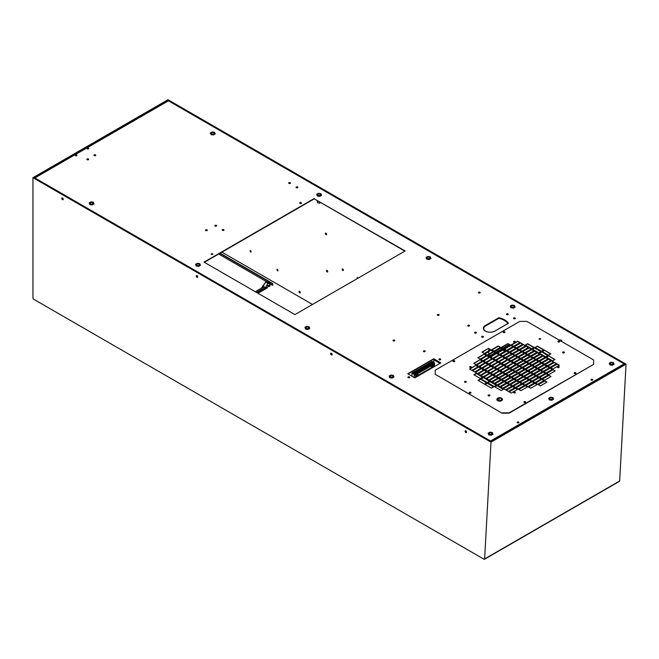 <?xml version="1.0" encoding="UTF-8"?>
<svg xmlns="http://www.w3.org/2000/svg" width="659" height="659" viewBox="0 0 659 659"><rect width="100%" height="100%" fill="white"/><g stroke="black" fill="none" stroke-linecap="round" stroke-linejoin="round"><path stroke-width="0.99" d="M198.631 266.343L200.41 265.322L199.759 263.649L197.338 263.271L195.558 264.3L196.209 265.972L198.631 266.343L200.41 265.05M195.558 264.3L196.209 265.972M196.209 265.692L198.631 266.071M196.992 265.239A1.4 0.807 180 0 1 196.588 264.671A1.4 0.807 180 0 1 197.988 263.864A1.4 0.807 180 0 1 199.389 264.671A1.4 0.807 180 0 1 198.524 265.42A1.4 0.807 180 0 1 196.992 265.239M269.72 282.563A1.252 0.725 180 0 1 269.861 282.851A1.252 0.725 180 0 1 269.861 282.892A1.252 0.725 180 0 1 269.086 283.559A1.252 0.725 180 0 1 267.719 283.403A1.252 0.725 180 0 1 267.356 282.892L267.356 284.737A1.252 0.725 0 0 0 267.397 284.927A1.252 0.725 0 0 0 267.719 285.248A1.252 0.725 0 0 0 268.287 285.438A1.252 0.725 0 0 0 269.498 285.248A1.252 0.725 0 0 0 269.861 284.737A1.252 0.725 0 0 0 269.819 284.548M269.861 284.639L268.979 285.545L267.587 285.331L267.356 284.433M269.449 281.83A1.194 0.684 180 0 1 269.795 282.274A1.194 0.684 180 0 1 268.608 282.999A1.194 0.684 180 0 1 267.422 282.274A1.194 0.684 180 0 1 268.188 281.673A1.194 0.684 180 0 1 269.449 281.83M267.208 284.523L267.208 285.594M267.587 286.36L267.587 285.331M270.009 284.952L270.009 285.99M268.979 285.545L268.979 286.583L267.57 286.36L267.208 285.528M267.941 282.695L267.941 282.695A0.939 0.544 180 0 1 269.276 281.928A0.939 0.544 180 0 1 267.941 282.695M269.202 282.736A0.75 0.437 0 0 0 267.859 282.464A0.75 0.437 0 0 0 268.015 282.736M612.326 365.292L614.106 364.27L613.455 362.598L611.033 362.219L609.254 363.249L609.904 364.921L612.326 365.292L614.106 363.999M609.254 363.249L609.904 364.921M609.904 364.649L612.326 365.02M610.687 364.196A1.4 0.807 180 0 1 610.283 363.62A1.4 0.807 180 0 1 611.684 362.812A1.4 0.807 180 0 1 613.076 363.62A1.4 0.807 180 0 1 612.219 364.369A1.4 0.807 180 0 1 610.687 364.196M453.013 361.321A0.898 0.519 180 0 1 454.026 360.984A1.442 0.832 0 0 0 454.315 361.223M454.759 361.214A1.466 0.848 180 0 1 454.306 361.033A1.466 0.848 180 0 1 453.911 360.638A1.466 0.848 180 0 0 454.306 361.033A1.466 0.848 180 0 0 454.751 361.239M92.252 204.924L94.031 203.903L93.38 202.231L90.958 201.852L89.179 202.881L89.83 204.554L92.252 204.924L94.031 203.631M89.179 202.881L89.83 204.554M89.83 204.282L92.252 204.652M90.612 203.829A1.4 0.807 180 0 1 90.209 203.252A1.4 0.807 180 0 1 91.609 202.445A1.4 0.807 180 0 1 93.01 203.252A1.4 0.807 180 0 1 92.145 204.002A1.4 0.807 180 0 1 90.612 203.829M574.17 373.266A0.898 0.519 180 0 1 575.183 372.928A1.442 0.832 0 0 0 575.472 373.167A1.442 0.832 0 0 0 575.826 373.323M575.908 373.151A1.466 0.848 180 0 1 575.464 372.978A1.466 0.848 180 0 1 575.06 372.574A1.466 0.848 180 0 0 575.464 372.978A1.466 0.848 180 0 0 575.9 373.183M489.085 356.239L495.288 352.656M496.029 352.227L502.232 348.644M502.974 348.224L509.176 344.641M488.772 356.058L488.772 354.987M488.772 354.13L488.772 351.749M488.772 350.893L488.772 348.891M483.401 328.1L483.879 327.82M494.637 331.139A6.376 3.682 180 0 1 487.685 331.938A6.376 3.682 180 0 1 483.755 328.536A6.376 3.682 180 0 1 485.617 325.933L498.83 318.305A15.684 9.053 180 0 1 507.842 323.511L494.637 331.23M197.263 277.151A1.466 0.848 60 0 1 196.506 275.841M197.667 277.077L196.744 275.52M197.601 276.442L197.082 276.747M213.409 134.98L215.18 133.958L214.537 132.286L212.107 131.907L210.336 132.929L210.987 134.601L213.409 134.98L215.18 133.678M210.336 132.929L210.987 134.601M210.987 134.329L213.409 134.708M211.77 133.876A1.4 0.807 180 0 1 211.358 133.307A1.4 0.807 180 0 1 212.758 132.5A1.4 0.807 180 0 1 214.159 133.307A1.4 0.807 180 0 1 213.294 134.057A1.4 0.807 180 0 1 211.77 133.876M171.538 102.615A1.046 0.601 -120 0 0 171.093 102.186L168.729 100.992M75.579 155.755A0.898 0.519 180 0 1 76.601 155.755M35.166 178.111L34.721 178.367M75.241 155.508A0.898 0.519 180 0 1 76.724 155.31M87.4 148.934A0.898 0.519 180 0 1 88.421 148.934M88.759 148.679A0.898 0.519 0 0 0 87.062 148.679A0.898 0.519 180 0 1 88.545 148.481M250.461 250.618A0.898 0.519 -120 0 0 250.914 252.133A0.898 0.519 -120 0 0 250.461 250.618M250.189 250.535A0.898 0.519 -120 0 0 251.038 252.002M277.324 269.416A0.898 0.519 -120 0 0 277.777 270.931A0.898 0.519 -120 0 0 277.324 269.416M277.052 269.333A0.898 0.519 -120 0 0 277.9 270.8M299.639 291.336A0.898 0.519 -120 0 0 299.186 292.332A0.898 0.519 -120 0 0 300.224 292.126A0.898 0.519 -120 0 0 299.639 291.336M299.359 291.253A0.898 0.519 -120 0 0 300.207 292.72M327.119 270.454A0.898 0.519 -120 0 0 326.666 271.45A0.898 0.519 -120 0 0 327.704 271.244A0.898 0.519 -120 0 0 327.119 270.454M326.839 270.371A0.898 0.519 -120 0 0 327.688 271.837M325.991 233.195A0.898 0.519 -120 0 0 325.538 234.184A0.898 0.519 -120 0 0 326.576 233.986A0.898 0.519 -120 0 0 325.991 233.195M325.711 233.105A0.898 0.519 -120 0 0 326.559 234.579M342.779 269.02A0.898 0.519 -120 0 0 342.326 270.009A0.898 0.519 -120 0 0 343.364 269.811A0.898 0.519 -120 0 0 342.779 269.02M342.499 268.93A0.898 0.519 -120 0 0 343.347 270.396M358.059 278.139A0.898 0.519 -120 0 0 357.178 278.65M357.277 277.464A0.898 0.519 -120 0 0 357.466 278.477M503.188 349.904A0.898 0.519 -120 0 0 504.25 350.843A0.898 0.519 -120 0 0 504.25 349.814M503.484 349.74A0.898 0.519 -120 0 0 504.374 350.712M480.139 292.753A0.898 0.519 0 0 0 478.442 292.753M404.84 251.128L314.261 198.837L204.331 262.298M558.412 342.013L557.942 341.741M440.566 363.027L433.77 359.106L408.061 373.95L433.77 358.76L407.764 373.777L414.857 377.871L440.863 362.854L433.77 358.76M476.3 332.844A0.898 0.519 0 0 0 474.604 332.844A0.898 0.519 180 0 1 476.095 332.647M515.305 318.511A0.898 0.519 0 0 0 513.608 318.511A0.898 0.519 0 0 1 515.099 318.322M508.27 323.363A16.236 9.374 0 0 0 498.83 318.066L485.321 325.867A6.788 3.921 0 0 0 483.335 328.47M212.783 254.399A0.898 0.519 0 0 0 211.086 254.399M76.938 155.499A0.898 0.519 0 0 0 75.241 155.499M469.488 325.834A0.898 0.519 0 0 0 467.791 325.834M425.162 351.428A0.898 0.519 0 0 0 423.465 351.428M483.393 336.938A0.898 0.519 0 0 0 481.696 336.938A0.898 0.519 180 0 1 483.187 336.741M394.741 340.687A0.898 0.519 0 0 0 393.044 340.687M297.819 187.486A0.898 0.519 0 0 0 296.122 187.486M216.556 225.872A0.898 0.519 0 0 0 214.859 225.872M223.945 230.139A0.898 0.519 0 0 0 222.248 230.139M290.43 183.227A0.898 0.519 0 0 0 288.733 183.227M301.427 203.219A0.898 0.519 0 0 0 299.73 203.219M439.067 315.101A0.898 0.519 0 0 0 437.37 315.101M508.213 314.417A0.898 0.519 0 0 0 506.516 314.417A0.898 0.519 0 0 1 508.007 314.219M207.247 230.395A0.898 0.519 0 0 0 205.55 230.395M518.872 422.592A0.898 0.519 0 0 0 517.175 422.592M88.611 159.511A0.898 0.519 0 0 0 86.914 159.511M409.643 377.442A0.898 0.519 0 0 0 407.946 377.442M95.703 155.417A0.898 0.519 0 0 0 94.006 155.417M440.673 359.534A0.898 0.519 0 0 0 438.976 359.534M592.746 379.938A0.898 0.519 0 0 0 591.049 379.938M221.918 252.15L312.498 304.442M591.263 379.403A0.898 0.519 0 0 0 591.897 380.284A0.898 0.519 0 0 0 592.243 379.287A0.898 0.519 0 0 0 591.263 379.403M439.191 358.99A0.898 0.519 0 0 0 439.825 359.88A0.898 0.519 0 0 0 440.171 358.883A0.898 0.519 0 0 0 439.191 358.99M94.221 154.881A0.898 0.519 0 0 0 94.855 155.763A0.898 0.519 0 0 0 95.193 154.766A0.898 0.519 0 0 0 94.221 154.881M408.16 376.907A0.898 0.519 0 0 0 408.794 377.788A0.898 0.519 0 0 0 409.14 376.791A0.898 0.519 0 0 0 408.16 376.907M87.128 158.976A0.898 0.519 0 0 0 87.762 159.857A0.898 0.519 0 0 0 88.108 158.86A0.898 0.519 0 0 0 87.128 158.976M87.276 148.135A0.898 0.519 0 0 0 87.911 149.025A0.898 0.519 0 0 0 88.248 148.028A0.898 0.519 0 0 0 87.276 148.135M517.389 422.057A0.898 0.519 0 0 0 518.023 422.938A0.898 0.519 0 0 0 518.369 421.941A0.898 0.519 0 0 0 517.389 422.057M205.765 229.859A0.898 0.519 0 0 0 206.399 230.741A0.898 0.519 0 0 0 206.745 229.744A0.898 0.519 0 0 0 205.765 229.859M506.73 313.882A0.898 0.519 0 0 0 507.364 314.763A0.898 0.519 0 0 0 507.71 313.766A0.898 0.519 0 0 0 506.73 313.882M437.584 314.565A0.898 0.519 0 0 0 438.219 315.447A0.898 0.519 0 0 0 438.564 314.45A0.898 0.519 0 0 0 437.584 314.565M299.944 202.684A0.898 0.519 0 0 0 300.578 203.565A0.898 0.519 0 0 0 300.924 202.568A0.898 0.519 0 0 0 299.944 202.684M288.947 182.683A0.898 0.519 0 0 0 289.581 183.573A0.898 0.519 0 0 0 289.927 182.576A0.898 0.519 0 0 0 288.947 182.683M222.462 229.604A0.898 0.519 0 0 0 223.096 230.485A0.898 0.519 0 0 0 223.442 229.489A0.898 0.519 0 0 0 222.462 229.604M215.073 225.337A0.898 0.519 0 0 0 215.707 226.226A0.898 0.519 0 0 0 216.053 225.221A0.898 0.519 0 0 0 215.073 225.337M296.336 186.95A0.898 0.519 0 0 0 296.97 187.84A0.898 0.519 0 0 0 297.316 186.835A0.898 0.519 0 0 0 296.336 186.95M393.258 340.151A0.898 0.519 0 0 0 393.893 341.041A0.898 0.519 0 0 0 394.239 340.044A0.898 0.519 0 0 0 393.258 340.151M481.91 336.403A0.898 0.519 0 0 0 482.545 337.284A0.898 0.519 0 0 0 482.89 336.288A0.898 0.519 0 0 0 481.91 336.403M423.679 350.893A0.898 0.519 0 0 0 424.314 351.774A0.898 0.519 0 0 0 424.651 350.777A0.898 0.519 0 0 0 423.679 350.893M467.997 325.299A0.898 0.519 0 0 0 468.64 326.18A0.898 0.519 0 0 0 468.977 325.184A0.898 0.519 0 0 0 467.997 325.299M75.456 154.964A0.898 0.519 0 0 0 76.09 155.845A0.898 0.519 0 0 0 76.436 154.849A0.898 0.519 0 0 0 75.456 154.964M211.292 253.863A0.898 0.519 0 0 0 212.832 254.234A0.898 0.519 0 0 0 211.292 253.863M498.83 317.729L485.321 325.521A6.788 3.921 0 0 0 483.335 328.297A6.788 3.921 0 0 0 487.528 331.922A6.788 3.921 0 0 0 494.925 331.065L508.435 323.272A16.236 9.374 0 0 0 498.83 317.729L498.83 318.066M513.822 317.976A0.898 0.519 0 0 0 514.457 318.857A0.898 0.519 0 0 0 514.803 317.86A0.898 0.519 0 0 0 513.822 317.976M474.818 332.309A0.898 0.519 0 0 0 475.452 333.19A0.898 0.519 0 0 0 475.798 332.194A0.898 0.519 0 0 0 474.818 332.309M559.03 342.029L558.132 341.51M314.261 198.491L204.035 262.125L294.919 314.598L405.137 250.964L314.261 198.837M478.656 292.217A0.898 0.519 0 0 0 479.291 293.098A0.898 0.519 0 0 0 479.637 292.102A0.898 0.519 0 0 0 478.656 292.217M624.641 364.641A0.832 0.486 -120 0 0 624.089 363.892L490.527 441.011A0.832 0.486 60 0 1 491.079 441.761M34.301 178.119A0.832 0.486 60 0 1 34.869 177.938L168.432 100.827A0.832 0.486 -120 0 0 168.02 100.786L167.996 100.053L33.543 177.683L491.004 441.794L625.457 364.172L167.996 100.053M168.432 100.827L624.089 363.892M34.869 177.938L490.527 441.011M411.966 376.198L411.966 373.06L432.115 361.429L434.396 362.747L434.602 363.883L433.474 364.534L432.395 363.908L434.396 362.747M435.187 366.132L434.347 365.646M434.33 366L434.512 366.519M434.413 363.99L434.33 366.626M411.966 373.06L414.247 374.378L415.813 373.48L416.9 374.106L417.905 373.521L416.817 372.895L431.39 364.485L432.469 365.111L433.474 364.534L433.474 366.923L432.708 366.75L433.235 366.445L433.235 367.055M416.356 372.903L417.46 373.538L415.821 373.208L414.346 374.065L412.765 373.151L413.119 372.805A1.252 0.725 180 0 1 414 372.294L415.335 371.528A1.252 0.725 180 0 1 416.216 371.017L417.551 370.243A1.252 0.725 180 0 1 418.432 369.732L419.767 368.966A1.252 0.725 180 0 1 420.648 368.455L421.982 367.689A1.252 0.725 180 0 1 422.864 367.178L424.198 366.404A1.252 0.725 180 0 1 425.08 365.893L426.414 365.127A1.252 0.725 180 0 1 427.296 364.616L428.63 363.85A1.252 0.725 180 0 1 429.511 363.34L430.846 362.565A1.252 0.725 180 0 1 431.727 362.055L433.91 362.771L431.933 363.908L433.029 364.551L431.398 364.221L416.356 372.903L416.274 373.472M414.247 374.378L414.182 377.483M434.33 365.91L433.474 366.404M432.024 367.244L417.905 375.399M416.455 376.231L414.239 377.516M416.9 374.106L416.9 376.487L415.78 375.844L415.829 374.724M432.469 365.111L432.469 367.5L431.348 366.857L431.398 365.729M434.602 363.71L433.325 364.443M416.9 376.487L417.131 375.737L417.666 375.432L417.905 375.91L417.905 373.521L431.587 365.621L431.39 364.485M415.813 373.48L416.01 374.617L414.445 375.515M414.445 375.35L416.01 374.444M432.469 367.5L432.708 366.75M417.757 373.439L431.587 365.448M417.666 376.05L417.131 375.737M431.851 364.476L431.933 363.908M433.12 363.224L433.12 362.31M432.881 362.45L432.881 363.356M432.592 362.277L432.592 363.529M431.999 363.875L431.703 363.101L432.296 363.101L432.296 363.702L432.32 361.849M432.09 362.977L432.09 361.989M431.966 362.944L431.966 361.923M431.727 363.084L431.727 362.055M430.846 364.534L430.846 362.565M430.755 364.592L430.755 362.755M430.582 364.691L430.582 362.862M430.459 364.757L430.459 362.788M429.511 364.361L429.511 363.34M428.63 365.819L428.63 363.85M428.539 365.869L428.539 364.04M428.366 365.967L428.366 364.139M428.243 366.042L428.243 364.073M427.296 365.638L427.296 364.616M426.414 367.096L426.414 365.127M426.324 367.145L426.324 365.317M426.151 367.252L426.151 365.416M426.027 367.318L426.027 365.35M425.08 366.923L425.08 365.893M424.198 368.373L424.198 366.404M424.108 368.43L424.108 366.593M423.935 368.529L423.935 366.701M423.811 368.595L423.811 366.626M422.864 368.2L422.864 367.178M421.982 369.658L421.982 367.689M421.892 369.707L421.892 367.879M421.711 369.806L421.711 367.977M421.595 369.88L421.595 367.911M420.648 369.477L420.648 368.455M419.767 370.935L419.767 368.966M419.676 370.984L419.676 369.155M419.495 371.091L419.495 369.254M419.379 371.157L419.379 369.188M418.704 371.552L418.432 369.732M417.551 372.211L417.551 370.243M417.46 372.269L417.46 370.432M417.279 372.368L417.279 370.539M417.163 372.434L417.163 370.465M416.488 372.829L416.216 371.017M415.335 373.496L415.335 371.528M415.244 373.546L415.244 371.717M415.063 373.645L415.063 371.816M414.948 373.719L414.948 371.75M414 373.315L414 372.294M413.119 373.348L413.119 372.805M414.272 374.015L414.272 373.505L413.976 373.842M414.56 373.941L414.272 373.505M413.976 373.332L414.56 373.332M431.703 363.101L431.703 364.394M429.783 365.152L429.487 364.378L429.487 365.325M430.08 364.979L429.783 364.551M429.487 364.378L430.08 364.378M427.567 366.429L427.271 365.654L427.271 366.602M427.864 366.264L427.567 365.827M427.271 365.654L427.864 365.654M425.352 367.714L425.055 366.939L425.055 367.879M425.648 367.541L425.352 367.104M425.055 366.939L425.648 366.939M423.136 368.991L422.839 368.216L422.839 369.164M423.432 368.818L423.136 368.389M422.839 368.216L423.432 368.216M420.92 370.267L420.623 369.493L420.623 370.44M421.216 370.103L420.92 369.666M420.623 369.493L421.216 369.493M418.992 371.379L418.704 370.605L418.407 371.717M416.776 372.656L416.776 372.055L416.191 372.055L416.191 373.422M62.811 199.529A1.466 0.848 60 0 1 62.053 198.219M63.215 199.455L62.292 197.898M63.157 198.82L62.638 199.117M331.716 354.781A1.466 0.848 60 0 1 330.958 353.463M332.12 354.707L331.197 353.15M332.054 354.064L331.535 354.369M433.77 362.384L433.77 359.789A0.832 0.486 -60 0 1 433.943 359.204M439.125 359.682A0.939 0.544 180 0 1 440.525 359.682M408.135 377.623A0.939 0.544 180 0 1 409.461 377.623M392.187 378.093L393.958 377.063L393.308 375.391L390.886 375.02L389.115 376.042L389.757 377.714L392.187 378.093L393.958 376.791M389.115 376.042L389.757 377.714M389.757 377.442L392.187 377.813M390.548 376.989A1.4 0.807 180 0 1 390.136 376.421A1.4 0.807 180 0 1 391.537 375.605A1.4 0.807 180 0 1 392.937 376.421A1.4 0.807 180 0 1 392.072 377.162A1.4 0.807 180 0 1 390.548 376.989M95.555 155.565A0.939 0.544 0 0 0 94.155 155.573M88.463 159.659A0.939 0.544 0 0 0 87.062 159.667M496.87 399.436A2.801 1.615 0 0 0 496.87 399.535A2.801 1.615 0 0 0 497.685 400.68A2.801 1.615 0 0 0 500.741 401.034A2.801 1.615 0 0 0 502.463 399.535A2.801 1.615 0 0 0 502.463 399.436M497.685 400.474A2.801 1.615 0 0 0 500.741 400.829A2.801 1.615 0 0 0 502.463 399.338A2.801 1.615 0 0 0 499.67 397.715A2.801 1.615 0 0 0 496.87 399.338A2.801 1.615 0 0 0 497.685 400.474M498.047 400.268L497.454 398.992L499.077 398.052L501.285 398.398L501.878 399.675L500.263 400.614L498.047 400.268M501.285 398.398L501.285 400.021M499.077 398.052L499.077 400.425M307.967 329.467L309.738 328.446L309.096 326.773L306.666 326.394L304.895 327.416L305.545 329.096L307.967 329.467L309.738 328.174M304.895 327.416L305.545 329.096M305.545 328.816L307.967 329.195M306.328 328.363A1.4 0.807 180 0 1 305.916 327.795A1.4 0.807 180 0 1 307.316 326.988A1.4 0.807 180 0 1 308.717 327.795A1.4 0.807 180 0 1 307.852 328.544A1.4 0.807 180 0 1 306.328 328.363M503.254 332.317A0.898 0.519 180 0 1 504.267 331.979A1.442 0.832 0 0 0 504.547 332.227A1.442 0.832 0 0 0 504.909 332.375M504.983 332.243A1.466 0.848 180 0 1 504.539 332.062A1.466 0.848 180 0 1 504.143 331.634A1.466 0.848 180 0 0 504.539 332.029A1.466 0.848 180 0 0 504.992 332.21M491.177 435.245L492.948 434.215L492.298 432.543L489.876 432.172L488.105 433.194L488.756 434.866L491.177 435.245L492.948 433.943M488.105 433.194L488.756 434.866M488.756 434.594L491.177 434.965M489.538 434.141A1.4 0.807 180 0 1 489.126 433.573A1.4 0.807 180 0 1 490.527 432.757A1.4 0.807 180 0 1 491.927 433.573A1.4 0.807 180 0 1 491.062 434.314A1.4 0.807 180 0 1 489.538 434.141M317.086 200.468L317.638 202.758L319.566 203.145L320.645 202.519M317.638 200.781L317.638 202.758L319.689 203.071L319.689 201.967M319.788 196.398L321.559 195.369L320.917 193.697L318.486 193.326L316.715 194.347L317.366 196.02L319.788 196.398L321.559 195.097M316.715 194.347L317.366 196.02M317.366 195.748L319.788 196.127M318.149 195.295A1.4 0.807 180 0 1 317.737 194.726A1.4 0.807 180 0 1 319.137 193.919A1.4 0.807 180 0 1 320.538 194.726A1.4 0.807 180 0 1 319.673 195.468A1.4 0.807 180 0 1 318.149 195.295M429.124 259.522L430.895 258.493L430.245 256.821L427.823 256.45L426.052 257.471L426.694 259.144L429.124 259.522L430.895 258.221M426.052 257.471L426.694 259.144M426.694 258.872L429.124 259.251M427.485 258.419A1.4 0.807 180 0 1 427.073 257.85A1.4 0.807 180 0 1 428.474 257.043A1.4 0.807 180 0 1 429.874 257.85A1.4 0.807 180 0 1 429.009 258.592A1.4 0.807 180 0 1 427.485 258.419M474.777 333.017A0.898 0.519 180 0 1 476.127 333.009M481.869 337.111A0.898 0.519 180 0 1 483.22 337.111M508.04 314.59A0.898 0.519 0 0 0 506.697 314.59M515.132 318.684A0.898 0.519 0 0 0 513.781 318.684M483.665 327.424L484.291 327.062M466.168 432.403A1.466 0.848 60 0 1 465.411 431.093M466.572 432.329L465.649 430.772M466.506 431.694L465.987 431.991M469.266 392.888A0.898 0.519 180 0 1 470.279 392.55A1.442 0.832 0 0 0 470.567 392.789M471.004 392.805A1.466 0.848 180 0 1 470.559 392.632A1.466 0.848 180 0 1 470.164 392.196A1.466 0.848 180 0 0 470.559 392.599A1.466 0.848 180 0 0 471.012 392.772M551.756 400.268L553.527 399.247L552.876 397.575L550.454 397.196L548.683 398.217L549.326 399.889L551.756 400.268L553.527 398.967M548.683 398.217L549.326 399.889M549.326 399.618L551.756 399.997M550.117 399.165A1.4 0.807 180 0 1 549.705 398.596A1.4 0.807 180 0 1 551.105 397.789A1.4 0.807 180 0 1 552.506 398.596A1.4 0.807 180 0 1 551.641 399.346A1.4 0.807 180 0 1 550.117 399.165M502.034 413.185L435.245 374.287L502.034 413.185L509.119 413.185L593.635 364.394L509.119 412.847L502.034 412.847M435.245 374.287L435.245 370.193L519.762 321.403L526.854 321.403L593.635 359.962L593.635 364.056M516.508 364.056L514.144 362.689L520.643 358.933L523.007 360.3L516.508 364.056M523.452 360.045L521.088 358.677L527.587 354.929L529.951 356.288L523.452 360.045M530.396 356.033L528.032 354.674L534.531 350.918L536.896 352.285L530.396 356.033M513.699 362.434L511.335 361.066L517.842 357.318L520.206 358.677L513.699 362.434M520.643 358.422L518.279 357.063L524.786 353.306L527.151 354.674L520.643 358.422M527.587 354.418L525.223 353.051L531.731 349.295L534.095 350.662L527.587 354.418M510.898 360.811L508.534 359.443L515.033 355.695L517.397 357.063L510.898 360.811M517.842 356.799L515.478 355.44L521.977 351.684L524.342 353.051L517.842 356.799M524.786 352.796L522.422 351.428L528.922 347.672L531.286 349.039L524.786 352.796M508.089 359.188L505.725 357.829L512.224 354.072L514.588 355.44L508.089 359.188M515.033 355.185L512.669 353.817L519.168 350.061L521.533 351.428L515.033 355.185M521.977 351.173L519.613 349.805L526.113 346.057L528.477 347.417L521.977 351.173M505.28 357.573L502.916 356.206L509.415 352.45L511.779 353.817L505.28 357.573M512.224 353.562L509.86 352.194L516.359 348.446L518.724 349.805L512.224 353.562M519.168 349.55L516.804 348.191L523.304 344.435L525.668 345.802L519.168 349.55M502.471 355.951L500.107 354.583L506.614 350.835L508.979 352.194L502.471 355.951M509.415 351.939L507.051 350.58L513.559 346.823L515.923 348.191L509.415 351.939M516.359 347.936L513.995 346.568L520.503 342.812L522.867 344.179L516.359 347.936M499.67 354.328L497.306 352.96L503.805 349.212L506.17 350.58L499.67 354.328M506.614 350.316L504.25 348.957L510.75 345.201L513.114 346.568L506.614 350.316M513.559 346.313L511.195 344.945L517.694 341.189L520.058 342.556L513.559 346.313M496.861 352.705L494.497 351.346L500.997 347.59L503.361 348.957L496.861 352.705M503.805 348.702L501.441 347.334L507.941 343.578L510.305 344.945L503.805 348.702M494.052 351.09L491.688 349.723L498.188 345.967L500.552 347.334L494.052 351.09M532.241 349.081L534.606 347.721L541.113 351.469L538.749 352.837L532.241 349.081M535.05 347.466L537.414 346.099L543.914 349.855L541.55 351.214L535.05 347.466M525.297 345.077L527.661 343.71L534.169 347.466L531.805 348.825L525.297 345.077M515.074 392.089A0.898 0.519 180 0 1 514.44 392.978A0.898 0.519 180 0 1 514.094 391.981A0.898 0.519 180 0 1 515.074 392.089M558.956 366.758A0.898 0.519 180 0 1 558.321 367.64A0.898 0.519 180 0 1 557.975 366.643A0.898 0.519 180 0 1 558.956 366.758M515.074 341.428A0.898 0.519 180 0 1 514.44 342.309A0.898 0.519 180 0 1 514.094 341.313A0.898 0.519 180 0 1 515.074 341.428M471.201 366.758A0.898 0.519 180 0 1 469.661 367.121A0.898 0.519 180 0 1 471.201 366.758M539.219 339.171A0.898 0.519 180 0 1 540.751 338.8A0.898 0.519 180 0 1 539.219 339.171M464.752 382.162A0.898 0.519 180 0 1 465.386 381.281A0.898 0.519 180 0 1 465.732 382.278A0.898 0.519 180 0 1 464.752 382.162M562.86 352.82A0.898 0.519 180 0 1 563.494 351.931A0.898 0.519 180 0 1 563.84 352.936A0.898 0.519 180 0 1 562.86 352.82M488.393 395.812A0.898 0.519 180 0 1 489.027 394.922A0.898 0.519 180 0 1 489.373 395.927A0.898 0.519 180 0 1 488.393 395.812M559.4 341.164A0.898 0.519 180 0 1 558.766 342.054A0.898 0.519 180 0 1 558.42 341.057A0.898 0.519 180 0 1 559.4 341.164M575.653 372.73A0.898 0.519 180 0 1 575.019 373.612A0.898 0.519 180 0 1 574.673 372.615A0.898 0.519 180 0 1 575.653 372.73M525.421 401.735A0.898 0.519 180 0 1 524.786 402.616A0.898 0.519 180 0 1 524.44 401.619A0.898 0.519 180 0 1 525.421 401.735M470.748 392.352A0.898 0.519 180 0 1 470.114 393.234A0.898 0.519 180 0 1 469.776 392.237A0.898 0.519 180 0 1 470.748 392.352M504.736 331.782A0.898 0.519 180 0 1 504.102 332.671A0.898 0.519 180 0 1 503.756 331.675A0.898 0.519 180 0 1 504.736 331.782M454.496 360.786A0.898 0.519 180 0 1 453.862 361.676A0.898 0.519 180 0 1 453.524 360.671A0.898 0.519 180 0 1 454.496 360.786M507.199 366.701L509.564 368.06L516.063 364.312L513.699 362.944L507.199 366.701M500.255 370.704L502.619 372.071L509.119 368.315L506.755 366.956L500.255 370.704M493.311 374.716L495.675 376.083L502.174 372.327L499.81 370.959L493.311 374.716M486.367 378.727L488.731 380.086L495.23 376.338L492.866 374.971L486.367 378.727M504.399 365.078L506.755 366.445L513.262 362.689L510.898 361.321L504.399 365.078M497.454 369.089L499.81 370.449L506.318 366.701L503.954 365.333L497.454 369.089M490.51 373.093L492.866 374.46L499.374 370.704L497.01 369.345L490.51 373.093M483.566 377.105L485.922 378.472L492.43 374.716L490.065 373.348L483.566 377.105M501.59 363.455L503.954 364.822L510.453 361.066L508.089 359.707L501.59 363.455M494.645 367.467L497.01 368.834L503.509 365.078L501.145 363.71L494.645 367.467M487.701 371.478L490.065 372.837L496.565 369.089L494.201 367.722L487.701 371.478M480.757 375.482L483.121 376.849L489.621 373.093L487.256 371.734L480.757 375.482M498.781 361.832L501.145 363.2L507.644 359.443L505.28 358.084L498.781 361.832M491.836 365.844L494.201 367.211L500.7 363.455L498.336 362.088L491.836 365.844M484.892 369.856L487.256 371.223L493.756 367.467L491.392 366.099L484.892 369.856M477.948 373.867L480.312 375.226L486.812 371.478L484.447 370.111L477.948 373.867M495.972 360.218L498.336 361.577L504.835 357.829L502.471 356.461L495.972 360.218M489.027 364.221L491.392 365.588L497.891 361.832L495.527 360.473L489.027 364.221M482.083 368.233L484.447 369.6L490.947 365.844L488.583 364.476L482.083 368.233M475.139 372.244L477.503 373.604L484.003 369.856L481.638 368.488L475.139 372.244M493.163 358.595L495.527 359.962L502.034 356.206L499.67 354.839L493.163 358.595M486.218 362.607L488.583 363.966L495.09 360.218L492.726 358.85L486.218 362.607M479.274 366.61L481.638 367.977L488.146 364.221L485.782 362.862L479.274 366.61M472.33 370.622L474.694 371.989L481.202 368.233L478.838 366.865L472.33 370.622M490.362 356.972L492.726 358.339L499.225 354.583L496.861 353.224L490.362 356.972M483.418 360.984L485.782 362.351L492.281 358.595L489.917 357.227L483.418 360.984M476.473 364.995L478.838 366.355L485.337 362.607L482.973 361.239L476.473 364.995M469.529 368.999L471.893 370.366L478.393 366.61L476.029 365.251L469.529 368.999M487.553 355.349L489.917 356.717L496.416 352.96L494.052 351.601L487.553 355.349M480.609 359.361L482.973 360.728L489.472 356.972L487.108 355.605L480.609 359.361M473.664 363.373L476.029 364.74L482.528 360.984L480.164 359.616L473.664 363.373M484.744 353.735L487.108 355.094L493.607 351.346L491.243 349.978L484.744 353.735M477.8 357.738L480.164 359.106L486.663 355.349L484.299 353.99L477.8 357.738M481.935 352.112L484.299 353.479L490.798 349.723L488.434 348.356L481.935 352.112M487.331 382.525L489.695 381.157L483.195 377.401L480.831 378.768L487.331 382.525M484.522 384.139L486.886 382.78L480.386 379.024L478.022 380.391L484.522 384.139M480.386 378.513L482.75 377.146L476.251 373.398L473.887 374.757L480.386 378.513M525.816 361.923L523.452 360.555L516.953 364.312L519.317 365.671L525.816 361.923M532.76 357.911L530.396 356.544L523.897 360.3L526.261 361.667L532.76 357.911M539.705 353.899L537.34 352.54L530.841 356.288L533.205 357.656L539.705 353.899M528.625 363.546L526.261 362.178L519.762 365.926L522.126 367.294L528.625 363.546M535.569 359.534L533.205 358.166L526.706 361.923L529.07 363.282L535.569 359.534M542.514 355.522L540.149 354.155L533.65 357.911L536.014 359.279L542.514 355.522M531.434 365.16L529.07 363.801L522.571 367.549L524.935 368.916L531.434 365.16M538.378 361.157L536.014 359.789L529.515 363.546L531.879 364.905L538.378 361.157M545.322 357.145L542.958 355.778L536.459 359.534L538.823 360.901L545.322 357.145M534.243 366.783L531.879 365.416L525.371 369.172L527.735 370.539L534.243 366.783M541.187 362.771L538.823 361.412L532.315 365.16L534.68 366.528L541.187 362.771M548.131 358.768L545.767 357.4L539.26 361.157L541.624 362.516L548.131 358.768M537.044 368.406L534.68 367.038L528.18 370.795L530.544 372.154L537.044 368.406M543.988 364.394L541.624 363.027L535.124 366.783L537.489 368.15L543.988 364.394M550.932 360.382L548.568 359.023L542.069 362.771L544.433 364.139L550.932 360.382M539.853 370.029L537.489 368.661L530.989 372.409L533.353 373.777L539.853 370.029M546.797 366.017L544.433 364.649L537.933 368.406L540.298 369.765L546.797 366.017M553.741 362.005L551.377 360.638L544.878 364.394L547.242 365.761L553.741 362.005M542.662 371.643L540.298 370.284L533.798 374.032L536.162 375.399L542.662 371.643M549.606 367.64L547.242 366.272L540.742 370.029L543.107 371.388L549.606 367.64M556.55 363.628L554.186 362.261L547.687 366.017L550.051 367.384L556.55 363.628M545.471 373.266L543.107 371.898L536.607 375.655L538.971 377.022L545.471 373.266M552.415 369.254L550.051 367.895L543.551 371.643L545.916 373.01L552.415 369.254M559.359 365.251L556.995 363.883L550.496 367.64L552.86 368.999L559.359 365.251M548.28 374.889L545.916 373.521L539.408 377.277L541.772 378.637L548.28 374.889M555.224 370.877L552.86 369.51L546.352 373.266L548.716 374.633L555.224 370.877M551.081 376.511L548.716 375.144L542.217 378.892L544.581 380.259L551.081 376.511M541.55 351.725L539.186 353.092L545.693 356.849L548.057 355.481L541.55 351.725L547.761 355.654M544.359 350.11L541.995 351.469L548.494 355.226L550.858 353.858L544.359 350.11L550.57 354.031M548.494 355.736L546.13 357.104L552.637 360.852L555.002 359.493L548.494 355.736L554.705 359.657M516.508 364.567L518.872 365.926L512.372 369.683L510.008 368.315L516.508 364.567L518.575 366.099M509.564 368.57L511.928 369.938L505.428 373.694L503.064 372.327L509.564 368.57L511.631 370.111M502.619 372.582L504.983 373.95L498.484 377.706L496.12 376.338L502.619 372.582L504.687 374.123M495.675 376.594L498.039 377.961L491.54 381.709L489.176 380.35L495.675 376.594L497.743 378.126M519.317 366.19L521.681 367.549L515.181 371.305L512.817 369.938L519.317 366.19L521.384 367.722M512.372 370.193L514.737 371.561L508.237 375.317L505.873 373.95L512.372 370.193L514.44 371.734M505.428 374.205L507.792 375.572L501.293 379.32L498.929 377.961L505.428 374.205L507.496 375.737M498.484 378.217L500.848 379.576L494.349 383.332L491.985 381.965L498.484 378.217L500.552 379.749M522.126 367.804L524.49 369.172L517.99 372.928L515.626 371.561L522.126 367.804L524.193 369.345M515.181 371.816L517.546 373.183L511.046 376.932L508.682 375.572L515.181 371.816L517.249 373.348M508.237 375.828L510.601 377.187L504.102 380.943L501.738 379.576L508.237 375.828L510.305 377.36M501.293 379.831L503.657 381.199L497.158 384.955L494.794 383.587L501.293 379.831L503.361 381.372M524.935 369.427L527.299 370.795L520.791 374.543L518.427 373.183L524.935 369.427L527.002 370.959M517.99 373.439L520.355 374.798L513.847 378.554L511.483 377.187L517.99 373.439L520.058 374.971M511.046 377.442L513.41 378.81L506.903 382.566L504.539 381.199L511.046 377.442L513.114 378.983M504.102 381.454L506.466 382.821L499.959 386.569L497.594 385.21L504.102 381.454L506.17 382.994M527.735 371.05L530.1 372.409L523.6 376.165L521.236 374.798L527.735 371.05L529.811 372.582M520.791 375.053L523.155 376.421L516.656 380.177L514.292 378.81L520.791 375.053L522.867 376.594M513.847 379.065L516.211 380.432L509.712 384.189L507.348 382.821L513.847 379.065L515.923 380.605M506.903 383.077L509.267 384.444L502.768 388.192L500.403 386.833L506.903 383.077L508.979 384.609M530.544 372.673L532.909 374.032L526.409 377.788L524.045 376.421L530.544 372.673L532.612 374.205M523.6 376.676L525.964 378.044L519.465 381.8L517.101 380.432L523.6 376.676L525.668 378.217M516.656 380.688L519.02 382.055L512.521 385.803L510.157 384.444L516.656 380.688L518.724 382.22M509.712 384.699L512.076 386.059L505.577 389.815L503.212 388.448L509.712 384.699L511.779 386.232M533.353 374.287L535.718 375.655L529.218 379.411L526.854 378.044L533.353 374.287L535.421 375.828M526.409 378.299L528.773 379.666L522.274 383.414L519.91 382.055L526.409 378.299L528.477 379.831M519.465 382.311L521.829 383.67L515.33 387.426L512.966 386.059L519.465 382.311L521.533 383.843M512.521 386.314L514.885 387.681L508.386 391.438L506.021 390.07L512.521 386.314L514.588 387.854M536.162 375.91L538.527 377.277L532.027 381.026L529.663 379.666L536.162 375.91L538.23 377.442M529.218 379.922L531.582 381.281L525.083 385.037L522.719 383.67L529.218 379.922L531.286 381.454M522.274 383.925L524.638 385.293L518.139 389.049L515.775 387.681L522.274 383.925L524.342 385.466M515.33 387.937L517.694 389.304L511.195 393.052L508.83 391.693L515.33 387.937L517.397 389.477M538.971 377.533L541.336 378.892L534.828 382.648L532.464 381.281L538.971 377.533L541.039 379.065M532.027 381.536L534.391 382.904L527.884 386.66L525.52 385.293L532.027 381.536L534.095 383.077M525.083 385.548L527.447 386.915L520.939 390.672L518.575 389.304L525.083 385.548L527.151 387.088M541.772 379.156L544.136 380.515L537.637 384.271L535.273 382.904L541.772 379.156L543.84 380.688M534.828 383.159L537.192 384.526L530.693 388.283L528.329 386.915L534.828 383.159L536.896 384.699M544.581 380.77L546.945 382.138L540.446 385.894L538.082 384.526L544.581 380.77L546.649 382.311M496.639 385.169L494.275 386.528L487.775 382.78L490.139 381.413L496.639 385.169M493.83 386.784L491.466 388.151L484.966 384.395L487.331 383.036L493.83 386.784M503.583 389.172L501.219 390.54L494.72 386.784L497.084 385.424L503.583 389.172M495.016 386.957L497.084 385.424M497.084 385.762L503.287 389.345M485.263 384.568L487.331 383.036M487.331 383.373L493.533 386.957M488.072 382.945L490.139 381.413M490.139 381.75L496.342 385.334M538.378 384.699L544.581 381.116M528.625 387.088L534.828 383.505M535.569 383.077L541.772 379.493M518.872 389.477L525.083 385.894M525.816 385.466L532.027 381.882M532.76 381.454L538.971 377.871M509.119 391.858L515.33 388.283M516.063 387.854L522.274 384.271M523.007 383.843L529.218 380.259M529.951 379.831L536.162 376.248M506.318 390.243L512.521 386.66M513.262 386.232L519.465 382.648M520.206 382.22L526.409 378.637M527.151 378.217L533.353 374.633M503.509 388.621L509.712 385.037M510.453 384.609L516.656 381.026M517.397 380.605L523.6 377.022M524.342 376.594L530.544 373.01M500.7 386.998L506.903 383.414M507.644 382.994L513.847 379.411M514.588 378.983L520.791 375.399M521.533 374.971L527.735 371.388M497.891 385.375L504.102 381.8M504.835 381.372L511.046 377.788M511.779 377.36L517.99 373.777M518.724 373.348L524.935 369.765M495.09 383.76L501.293 380.177M502.034 379.749L508.237 376.165M508.979 375.737L515.181 372.154M515.923 371.734L522.126 368.15M492.281 382.138L498.484 378.554M499.225 378.126L505.428 374.543M506.17 374.123L512.372 370.539M513.114 370.111L519.317 366.528M489.472 380.515L495.675 376.932M496.416 376.511L502.619 372.928M503.361 372.5L509.564 368.916M510.305 368.488L516.508 364.905M546.426 357.269L548.494 356.074M542.291 351.642L544.359 350.448M539.482 353.265L541.55 352.071M548.716 375.144L550.784 376.676M542.514 379.065L548.716 375.482M552.86 369.51L554.927 371.05M546.649 373.439L552.86 369.856M545.916 373.521L547.983 375.053M539.705 377.442L545.916 373.867M556.995 363.883L559.063 365.416M550.784 367.804L556.995 364.221M550.051 367.895L552.118 369.427M543.84 371.816L550.051 368.233M543.107 371.898L545.174 373.439M536.896 375.828L543.107 372.244M554.186 362.261L556.254 363.801M547.983 366.19L554.186 362.607M547.242 366.272L549.309 367.804M541.039 370.193L547.242 366.61M540.298 370.284L542.365 371.816M534.095 374.205L540.298 370.622M551.377 360.638L553.445 362.178M545.174 364.567L551.377 360.984M544.433 364.649L546.5 366.19M538.23 368.57L544.433 364.995M537.489 368.661L539.556 370.193M531.286 372.582L537.489 368.999M548.568 359.023L550.636 360.555M542.365 362.944L548.568 359.361M541.624 363.027L543.691 364.567M535.421 366.956L541.624 363.373M534.68 367.038L536.755 368.57M528.477 370.959L534.68 367.384M545.767 357.4L547.835 358.933M539.556 361.321L545.767 357.738M538.823 361.412L540.891 362.944M532.612 365.333L538.823 361.75M531.879 365.416L533.947 366.956M525.668 369.345L531.879 365.761M542.958 355.778L545.026 357.318M536.755 359.707L542.958 356.124M536.014 359.789L538.082 361.321M529.811 363.71L536.014 360.127M529.07 363.801L531.138 365.333M522.867 367.722L529.07 364.139M540.149 354.155L542.217 355.695M533.947 358.084L540.149 354.501M533.205 358.166L535.273 359.707M527.002 362.088L533.205 358.512M526.261 362.178L528.329 363.71M520.058 366.099L526.261 362.516M537.34 352.54L539.408 354.072M531.138 356.461L537.34 352.878M530.396 356.544L532.464 358.084M524.193 360.473L530.396 356.89M523.452 360.555L525.52 362.088M517.249 364.476L523.452 360.901M476.251 373.398L482.454 377.319M474.183 374.93L476.251 373.735M480.386 379.024L486.589 382.945M478.319 380.556L480.386 379.362M483.195 377.401L489.398 381.33M481.128 378.941L483.195 377.747M482.231 352.285L488.434 348.356M488.434 348.702L490.51 349.896M478.096 357.911L484.299 353.99M484.299 354.328L486.367 355.522M485.04 353.899L491.243 349.978M491.243 350.316L493.311 351.511M473.961 363.546L480.164 359.616M480.164 359.962L482.231 361.157M480.905 359.534L487.108 355.605M487.108 355.951L489.176 357.145M487.849 355.522L494.052 351.601M494.052 351.939L496.12 353.133M469.818 369.172L476.029 365.251M476.029 365.588L478.096 366.783M476.762 365.16L482.973 361.239M482.973 361.577L485.04 362.771M483.706 361.157L489.917 357.227M489.917 357.573L491.985 358.768M490.65 357.145L496.861 353.224M496.861 353.562L498.929 354.756M472.627 370.795L478.838 366.865M478.838 367.211L480.905 368.406M479.571 366.783L485.782 362.862M485.782 363.2L487.849 364.394M486.515 362.771L492.726 358.85M492.726 359.188L494.794 360.382M493.459 358.768L499.67 354.839M499.67 355.185L501.738 356.379M475.436 372.409L481.638 368.488M481.638 368.834L483.706 370.029M482.38 368.406L488.583 364.476M488.583 364.822L490.65 366.017M489.324 364.394L495.527 360.473M495.527 360.811L497.594 362.005M496.268 360.382L502.471 356.461M502.471 356.799L504.539 357.994M478.245 374.032L484.447 370.111M484.447 370.449L486.515 371.643M485.189 370.029L491.392 366.099M491.392 366.445L493.459 367.64M492.133 366.017L498.336 362.088M498.336 362.434L500.403 363.628M499.077 362.005L505.28 358.084M505.28 358.422L507.348 359.616M481.054 375.655L487.256 371.734M487.256 372.071L489.324 373.266M487.998 371.643L494.201 367.722M494.201 368.06L496.268 369.254M494.942 367.64L501.145 363.71M501.145 364.056L503.212 365.251M501.886 363.628L508.089 359.707M508.089 360.045L510.157 361.239M483.854 377.277L490.065 373.348M490.065 373.694L492.133 374.889M490.798 373.266L497.01 369.345M497.01 369.683L499.077 370.877M497.743 369.254L503.954 365.333M503.954 365.671L506.021 366.865M504.687 365.251L510.898 361.321M510.898 361.667L512.966 362.862M486.663 378.892L492.866 374.971M492.866 375.317L494.942 376.511M493.607 374.889L499.81 370.959M499.81 371.305L501.886 372.5M500.552 370.877L506.755 366.956M506.755 367.294L508.83 368.488M507.496 366.865L513.699 362.944M513.699 363.282L515.775 364.476M523.938 402.27A0.898 0.519 180 0 1 524.951 401.932A1.442 0.832 0 0 0 525.231 402.171L525.239 402.13M557.918 341.708A0.898 0.519 180 0 1 558.931 341.362A1.442 0.832 0 0 0 559.219 341.609L559.219 341.609M488.179 395.614A0.898 0.519 180 0 1 489.876 395.614M562.646 352.623A0.898 0.519 180 0 1 564.343 352.623M464.537 381.965A0.898 0.519 180 0 1 466.234 381.965M539.004 338.973A0.898 0.519 180 0 1 540.701 338.973M469.71 367.294A0.898 0.519 180 0 1 471.407 367.294M513.592 341.963A0.898 0.519 180 0 1 515.289 341.963M557.473 367.294A0.898 0.519 180 0 1 559.17 367.294M513.592 392.632A0.898 0.519 180 0 1 515.289 392.632M525.594 345.242L527.661 343.71M527.661 344.047L533.872 347.631M535.347 347.631L537.414 346.099M537.414 346.436L543.626 350.02M532.538 349.254L534.606 347.721M534.606 348.059L540.817 351.642M498.188 345.967L500.255 347.507M491.985 349.896L498.188 346.313M507.941 343.578L510.008 345.118M501.738 347.507L507.941 343.924M500.997 347.59L503.064 349.122M494.794 351.511L500.997 347.936M517.694 341.189L519.762 342.729M511.483 345.118L517.694 341.535M510.75 345.201L512.817 346.741M504.539 349.122L510.75 345.547M503.805 349.212L505.873 350.745M497.594 353.133L503.805 349.55M520.503 342.812L522.571 344.352M514.292 346.741L520.503 343.158M513.559 346.823L515.626 348.356M507.348 350.745L513.559 347.161M506.614 350.835L508.682 352.367M500.403 354.756L506.614 351.173M523.304 344.435L525.371 345.967M517.101 348.356L523.304 344.772M516.359 348.446L518.427 349.978M510.157 352.367L516.359 348.784M509.415 352.45L511.483 353.99M503.212 356.379L509.415 352.796M526.113 346.057L528.18 347.59M519.91 349.978L526.113 346.395M519.168 350.061L521.236 351.601M512.966 353.99L519.168 350.407M512.224 354.072L514.292 355.605M506.021 357.994L512.224 354.418M528.922 347.672L530.989 349.212M522.719 351.601L528.922 348.018M521.977 351.684L524.045 353.224M515.775 355.605L521.977 352.03M515.033 355.695L517.101 357.227M508.83 359.616L515.033 356.033M531.731 349.295L533.798 350.835M525.52 353.224L531.731 349.641M524.786 353.306L526.854 354.839M518.575 357.227L524.786 353.644M517.842 357.318L519.91 358.85M511.631 361.239L517.842 357.656M534.531 350.918L536.607 352.45M528.329 354.839L534.531 351.255M527.587 354.929L529.663 356.461M521.384 358.85L527.587 355.267M520.643 358.933L522.719 360.473M514.44 362.862L520.643 359.279M561.517 341.411A1.442 0.832 0 0 0 561.633 341.247A1.442 0.832 0 0 0 561.682 341.082A1.442 0.832 0 0 0 561.682 341M558.824 341.016A1.466 0.848 180 0 0 559.211 341.411A1.466 0.848 180 0 0 559.656 341.593A1.466 0.848 180 0 1 559.211 341.453A1.466 0.848 180 0 1 558.807 341.016M559.334 340.159A1.466 0.848 180 0 1 560.883 340.06A1.466 0.848 180 0 1 561.707 340.818A1.466 0.848 180 0 1 561.707 340.851A1.466 0.848 180 0 1 561.699 340.909A1.466 0.848 180 0 1 561.419 341.354M561.707 340.851L561.707 340.818A1.466 0.848 180 0 1 561.386 341.346M561.097 340.324L561.097 341.173L561.097 340.324L559.623 340.324M525.668 402.188A1.466 0.848 180 0 1 525.223 402.015A1.466 0.848 180 0 1 524.828 401.578M525.676 402.155A1.466 0.848 180 0 1 525.223 401.982A1.466 0.848 180 0 1 524.836 401.578M513.336 308.14L515.116 307.119L514.465 305.447L512.043 305.068L510.264 306.097L510.914 307.769L513.336 308.14L515.116 306.847M510.264 306.097L510.914 307.769M510.914 307.498L513.336 307.868M511.697 307.045A1.4 0.807 180 0 1 511.285 306.468A1.4 0.807 180 0 1 512.686 305.661A1.4 0.807 180 0 1 514.086 306.468A1.4 0.807 180 0 1 513.221 307.218A1.4 0.807 180 0 1 511.697 307.045M262.158 287.777L266.096 281.409L218.664 254.028M266.689 288.23L265.206 287.382L267.282 287.892L266.096 286.871L267.57 287.719L257.974 293.263M269.861 283.584L272.299 284.993L272.595 283.461L272.595 284.82A0.832 0.486 -60 0 1 272.521 285.207M272.299 283.625L269.77 282.167M268.864 281.64L219.842 253.344M220.139 253.171L272.595 283.461M264.621 288.065A0.832 0.486 -120 0 0 265.206 287.719L256.788 292.58M255.313 291.731L264.028 286.698L265.206 287.382M255.61 291.904L264.325 286.871M267.439 282.184L266.096 281.409L261.368 288.23M270.009 285.932L268.987 286.583M272.595 284.655L273.04 284.91L272.447 285.248L269.861 283.757M267.208 285.199L266.096 285.841L266.096 286.871M491.004 442.14L32.95 177.683L32.95 298.132A0.832 0.486 60 0 0 33.543 299.153L484.036 559.244A0.832 0.486 60 0 0 484.629 558.939L491.004 442.14L626.05 364.172L619.666 480.979A0.832 0.486 60 0 1 619.493 481.317L484.456 559.285M465.501 430.755A1.046 0.601 -120 0 0 465.625 431.843A1.046 0.601 -120 0 0 466.498 432.493M331.049 353.133A1.046 0.601 -120 0 0 331.172 354.212A1.046 0.601 -120 0 0 332.054 354.872M196.596 275.511A1.046 0.601 -120 0 0 196.72 276.591A1.046 0.601 -120 0 0 197.601 277.241M62.144 197.881A1.046 0.601 -120 0 0 62.275 198.969A1.046 0.601 -120 0 0 63.149 199.619M32.95 177.683L167.996 99.715L626.05 364.172M62.498 197.98A1.046 0.601 -120 0 0 61.979 197.931A1.046 0.601 -120 0 0 61.979 199.142A1.046 0.601 -120 0 0 63.025 199.743A1.046 0.601 -120 0 0 63.182 198.903A1.046 0.601 -120 0 0 62.498 197.98M196.95 275.61A1.046 0.601 -120 0 0 196.431 275.553A1.046 0.601 -120 0 0 196.431 276.764A1.046 0.601 -120 0 0 197.469 277.365A1.046 0.601 -120 0 0 197.634 276.525A1.046 0.601 -120 0 0 196.95 275.61M331.403 353.232A1.046 0.601 -120 0 0 330.876 353.183A1.046 0.601 -120 0 0 330.876 354.385A1.046 0.601 -120 0 0 331.922 354.987A1.046 0.601 -120 0 0 332.087 354.155A1.046 0.601 -120 0 0 331.403 353.232M465.855 430.854A1.046 0.601 -120 0 0 465.328 430.805A1.046 0.601 -120 0 0 465.328 432.007A1.046 0.601 -120 0 0 466.374 432.617A1.046 0.601 -120 0 0 466.539 431.777A1.046 0.601 -120 0 0 465.855 430.854M37.382 179.388L36.937 179.643M433.77 359.789L439.973 363.373M267.422 282.274L267.356 282.851L266.096 282.093M518.493 422.864L517.554 422.32M619.666 480.979L484.629 558.939M269.861 284.737L269.861 282.892M269.795 282.274L269.861 282.851M483.755 329.657L483.755 328.536M168.02 100.786L34.449 177.897M257.035 292.728L265.033 288.107"/></g></svg>
